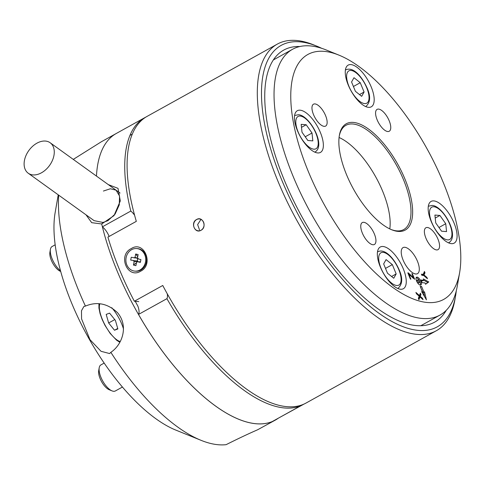 <?xml version="1.0" encoding="UTF-8"?>
<svg xmlns="http://www.w3.org/2000/svg" width="485" height="485" viewBox="0 0 485 485"><rect width="100%" height="100%" fill="white"/><g stroke="black" fill="none" stroke-linecap="round" stroke-linejoin="round"><path stroke-width="0.73" d="M108.325 184.615L118.007 188.35L120.298 200.935L114.011 215.625L101.704 223.973L103.014 222.457L107.955 220.657L115.097 214.085L119.268 204.876L119.552 196.037L116.054 190.187L110.386 188.756L103.414 191.041M145.906 117.073A163.894 68.433 61 0 0 144.712 117.697A163.894 68.433 61 0 0 130.804 211.066A11.919 4.977 61 0 1 134.594 215.243M73.283 159.395L101.401 141.735L116.297 133.466A163.894 68.433 61 0 0 96.46 176.079A163.894 68.433 61 0 1 116.297 133.466L144.712 117.697M28.227 173.224A18.776 12.768 -54.3 0 0 36.951 174.582A18.776 12.768 -54.3 0 0 52.568 160.068A18.776 12.768 -54.3 0 0 50.161 142.754A18.776 12.768 -54.3 0 0 41.437 141.396A18.776 12.768 -54.3 0 0 25.82 155.909A18.776 12.768 -54.3 0 0 28.227 173.224L94.12 220.657L103.014 222.457L101.704 223.973A163.894 68.433 61 0 0 102.396 226.828L130.804 211.066M135.266 301.324A155.552 64.948 -119 0 0 137.879 306.18A11.919 4.977 -119 0 1 138.504 314.438L166.913 298.675A11.919 4.977 61 0 0 167.24 293.746M166.913 298.675A163.894 68.433 61 0 0 300.645 405.806A11.919 4.977 61 0 1 300.476 405.393M138.504 314.438A163.894 68.433 61 0 0 272.231 421.574L300.645 405.806M102.396 226.828A11.919 4.977 -119 0 1 108.767 235.552A155.552 64.948 -119 0 0 109.028 236.498M405.054 179.304A60.789 25.384 -119 0 1 391.765 229.787A60.789 25.384 -119 0 1 346.472 174.533A60.789 25.384 -119 0 1 339.367 135.37A60.789 25.384 -119 0 1 366.866 127.901A60.789 25.384 -119 0 1 405.054 179.304M391.128 229.52A59.6 24.887 61 0 0 403.732 229.557A59.6 24.887 61 0 0 403.532 179.783A59.6 24.887 61 0 0 345.896 125.33A59.6 24.887 61 0 0 339.257 136.049M400.616 289.248A23.838 9.955 61 0 0 403.374 288.714A23.838 9.955 61 0 0 401.992 265.907A23.838 9.955 61 0 0 382.992 246.495A23.838 9.955 61 0 0 380.234 247.029A23.838 9.955 61 0 0 381.616 269.836A23.838 9.955 61 0 0 400.616 289.248M317.711 152.939A23.838 9.955 61 0 0 320.464 152.405A23.838 9.955 61 0 0 319.088 129.592A23.838 9.955 61 0 0 300.088 110.186A23.838 9.955 61 0 0 297.329 110.713A23.838 9.955 61 0 0 298.712 133.527A23.838 9.955 61 0 0 317.711 152.939M368.533 107.343A23.838 9.955 61 0 0 371.292 106.809A23.838 9.955 61 0 0 369.909 84.002A23.838 9.955 61 0 0 350.91 64.59A23.838 9.955 61 0 0 348.151 65.123A23.838 9.955 61 0 0 349.533 87.93A23.838 9.955 61 0 0 368.533 107.343M451.438 243.652A23.838 9.955 61 0 0 454.196 243.118A23.838 9.955 61 0 0 452.814 220.311A23.838 9.955 61 0 0 433.814 200.899A23.838 9.955 61 0 0 431.062 201.433A23.838 9.955 61 0 0 432.438 224.24A23.838 9.955 61 0 0 451.438 243.652M415.772 273.995A14.902 6.22 61 0 0 417.5 273.661A14.902 6.22 61 0 0 416.633 259.408A14.902 6.22 61 0 0 404.763 247.271A14.902 6.22 61 0 0 403.041 247.605A14.902 6.22 61 0 0 403.902 261.864A14.902 6.22 61 0 0 415.772 273.995M436.597 249.927A12.513 5.226 61 0 0 438.04 249.648A12.513 5.226 61 0 0 437.318 237.674A12.513 5.226 61 0 0 427.346 227.483A12.513 5.226 61 0 0 425.897 227.762A12.513 5.226 61 0 0 426.618 239.735A12.513 5.226 61 0 0 436.597 249.927M372.977 244.749A12.513 5.226 61 0 0 374.426 244.464A12.513 5.226 61 0 0 373.705 232.491A12.513 5.226 61 0 0 363.726 222.3A12.513 5.226 61 0 0 362.283 222.579A12.513 5.226 61 0 0 363.004 234.558A12.513 5.226 61 0 0 372.977 244.749M324.18 126.355A12.513 5.226 61 0 0 325.629 126.076A12.513 5.226 61 0 0 324.908 114.102A12.513 5.226 61 0 0 314.929 103.911A12.513 5.226 61 0 0 313.486 104.19A12.513 5.226 61 0 0 314.207 116.164A12.513 5.226 61 0 0 324.18 126.355M387.8 131.538A12.513 5.226 61 0 0 389.243 131.253A12.513 5.226 61 0 0 388.521 119.28A12.513 5.226 61 0 0 378.549 109.089A12.513 5.226 61 0 0 377.1 109.367A12.513 5.226 61 0 0 377.821 121.347A12.513 5.226 61 0 0 387.8 131.538M417.991 279.827L417.045 280.354A1.491 0.624 61 0 0 417.051 281.597A1.491 0.624 61 0 0 418.494 282.955L419.44 282.434A1.491 0.624 61 0 0 419.434 281.185A1.491 0.624 61 0 0 417.991 279.827A1.491 0.624 61 0 0 417.997 281.07A1.491 0.624 61 0 0 419.44 282.434M416.56 280.954A4.468 1.867 61 0 0 420.883 285.034A4.468 1.867 61 0 0 420.871 281.306A4.468 1.867 61 0 0 416.548 277.22A4.468 1.867 61 0 0 416.56 280.954M420.319 285.131A4.468 1.867 61 0 0 419.919 281.827A4.468 1.867 61 0 0 416.166 277.65M338.9 55.114L326.29 50.003A151.975 63.456 61 0 0 292.546 49.288A151.975 63.456 61 0 0 293.067 176.213A151.975 63.456 61 0 0 440.034 315.056A151.975 63.456 61 0 0 457.288 286.047L459.622 272.649A140.056 58.479 61 0 0 443.241 182.415A140.056 58.479 61 0 0 338.9 55.114A140.056 58.479 61 0 0 308.284 171.423A140.056 58.479 61 0 0 396.257 289.854A140.056 58.479 61 0 0 459.622 272.649M421.683 291.697L426.424 299.833L424.557 291.934L423.841 291.873L421.635 286.532L420.198 286.417L422.405 291.758L421.683 291.697M425.557 284.271L428.764 281.949L423.356 278.923L423.908 280.257L421.035 280.027L422.138 282.7L425.012 282.931L425.557 284.271M421.871 275.328L421.41 274.195L423.235 274.346L424.442 271.461L424.993 272.8L423.993 274.953L426.903 277.42L427.455 278.76L423.696 275.474L421.871 275.328M418.913 299.724L420.01 296.947L423.053 299.663L422.49 298.299L420.24 296.365L420.95 294.571L420.38 293.189L419.44 295.577L415.906 292.425L416.469 293.789L419.185 296.214L418.343 298.342L418.913 299.724M410.413 279.117L407.83 272.849L408.346 272.891L413.553 277.808L411.85 273.673L412.347 273.716L414.633 279.263L408.897 274.28L410.91 279.16L410.413 279.117M418.84 295.905L419.44 295.577M419.877 297.341L419.295 296.887L419.81 294.631M420.004 295.092L420.95 294.571M419.295 296.887L420.24 296.365M421.895 298.633L422.49 298.299M418.537 298.808L419.064 297.475L420.01 296.947M421.665 274.819L423.235 274.346M423.86 272.861L424.048 273.328L424.993 272.8M424.048 273.328L423.041 275.48M423.132 275.425L423.993 274.953M426.303 277.753L426.903 277.42M407.94 273.122L408.346 272.891M412.978 278.129L413.553 277.808M411.959 273.934L412.347 273.716M408.509 274.498L408.897 274.28M423.908 280.257L422.962 280.785L421.295 280.651M425.509 284.143L427.818 282.47L423.884 280.275M427.818 282.47L428.764 281.949M421.883 292.043L422.405 291.758M424.624 296.741L423.611 292.461L422.89 292.4L420.459 287.035M420.689 287.059L421.635 286.532M422.89 292.4L423.841 291.873M423.611 292.461L424.557 291.934M86.003 214.813L91.689 222.676L101.704 223.973A163.894 68.433 61 0 0 116.861 270.345A163.894 68.433 61 0 0 275.353 420.083L257.577 429.795C248.544 433.723 238.05 438.683 226.107 444.666A163.894 68.433 61 0 1 201.081 440.338A163.894 68.433 61 0 1 110.847 352.328C122.475 344.605 128.761 325.902 117.534 312.71C107.767 303.495 97.067 301.288 85.427 306.083L83.917 306.465L81.48 310.727L81.577 318.924L89.992 339.67L101.025 351.298L109.604 353.553L110.847 352.328M58.697 195.158A163.894 68.433 61 0 0 78.976 291.364A163.894 68.433 61 0 0 85.427 306.083M58.236 194.831L55.151 212.575A140.056 58.479 61 0 0 71.525 302.81A140.056 58.479 61 0 0 175.867 430.116L201.081 440.338M275.353 420.083A163.894 68.433 61 0 0 278.275 418.222M389.794 228.914A59.6 24.887 61 0 0 389.073 212.327A59.6 24.887 61 0 0 339.07 137.498M196.613 219.505C190.156 222.591 194.903 234.116 201.045 230.266C207.398 227.18 202.645 215.655 196.613 219.505M196.649 219.541A5.959 5.22 -85.3 0 0 193.703 226.028A5.959 5.22 -85.3 0 0 198.365 230.83A5.959 5.22 -85.3 0 0 201.051 230.229A5.959 5.22 -85.3 0 0 203.997 223.749A5.959 5.22 -85.3 0 0 199.335 218.947A5.959 5.22 -85.3 0 0 196.649 219.541M201.299 219.572L200.651 219.869L197.631 224.585L199.499 229.896M299.863 46.524A155.552 64.948 61 0 0 283.713 50.107A155.552 64.948 61 0 0 265.537 111.089A155.552 64.948 61 0 0 335.165 266.732A155.552 64.948 61 0 0 434.669 322.125A155.552 64.948 61 0 0 446.255 310.309M321.694 48.318A160.917 67.191 61 0 0 316.838 46.166A160.917 67.191 61 0 0 262.306 108.501A160.917 67.191 61 0 0 357.39 295.032A160.917 67.191 61 0 0 455.536 296.099A160.917 67.191 61 0 0 456.282 290.842M455.536 296.099L454.954 299.451A163.894 68.433 -119 0 1 436.348 330.734A163.894 68.433 -119 0 1 331.51 272.37A163.894 68.433 -119 0 1 258.147 108.379A163.894 68.433 -119 0 1 277.293 44.123A163.894 68.433 -119 0 1 313.686 44.887L316.838 46.166M131.368 248.532C117.364 254.995 127.464 279.512 140.698 271.17C154.2 264.677 144.118 240.16 131.368 248.532M436.348 330.734L306.132 402.999A163.894 68.433 -119 0 1 162.754 285.483L134.345 301.246A163.894 68.433 -119 0 1 107.912 237.116L136.321 221.354A163.894 68.433 -119 0 1 127.931 180.644A163.894 68.433 -119 0 1 147.076 116.388L277.293 44.123M304.162 403.993L279.536 417.518M134.345 301.246L138.765 301.609M109.568 313.128L115.406 320.403L117.861 328.951L114.478 330.23L108.646 322.962L106.191 314.413L109.568 313.128M117.722 328.466L114.478 330.23M114.775 319.615L108.646 322.962M55.163 244.816L52.107 246.513A14.902 6.22 61 0 0 50.416 249.357L49.894 252.339A12.246 5.117 61 0 0 52.756 263.191A12.246 5.117 61 0 0 60.449 271.364L60.692 271.461M50.416 249.357A14.902 6.22 61 0 0 60.516 270.818M104.184 363.083L100.904 364.902A14.902 6.22 61 0 0 99.213 367.751L98.691 370.734A12.246 5.117 61 0 0 99.752 377.663A12.246 5.117 61 0 0 109.252 389.752L112.053 390.892A14.902 6.22 61 0 0 115.363 390.958L122.444 387.03M99.213 367.751A14.902 6.22 61 0 0 100.498 376.184A14.902 6.22 61 0 0 112.053 390.892M301.997 132.205L301.173 124.336L306.18 124.748L312.013 133.017L312.831 140.886L307.829 140.474L301.997 132.205M301.488 127.349L306.18 124.748M305.223 136.782L312.013 133.017M353.989 77.697L360.246 82.711L364.083 92.029L361.671 96.333L355.414 91.325L351.57 82.007L353.989 77.697M353.419 86.494L360.246 82.711M359.482 94.581L364.083 92.029M445.739 223.737L446.564 231.6L441.556 231.193L435.73 222.918L434.906 215.055L439.913 215.461L445.739 223.737L438.955 227.501M435.221 218.068L439.913 215.461M393.753 278.238L387.497 273.231L383.653 263.913L386.072 259.602L392.329 264.616L396.166 273.934L393.753 278.238M385.508 268.399L392.329 264.616M391.565 276.486L396.166 273.934M137.892 258.699A2.116 1.855 -85.3 0 0 138.001 261.712M134.878 271.115L135.739 271.188A11.325 9.912 -85.3 0 0 146.458 261.463A11.325 9.912 -85.3 0 0 138.904 248.829A11.325 9.912 -85.3 0 0 137.582 248.617L136.721 248.544A11.325 9.912 -85.3 0 0 126.003 258.269A11.325 9.912 -85.3 0 0 133.557 270.909A11.325 9.912 -85.3 0 0 134.878 271.115A11.325 9.912 -85.3 0 0 145.597 261.397A11.325 9.912 -85.3 0 0 138.037 248.756A11.325 9.912 -85.3 0 0 136.721 248.544M137.176 261.082L130.683 260.075L137.176 261.082L137.722 258.359M140.456 261.87L137.388 261.682L140.347 262.391L140.917 259.59L137.958 258.881A2.619 2.292 -85.3 0 0 137.455 257.978L138.14 254.589L135.697 254.001L137.704 256.753M138.195 258.396L131.247 257.274L130.683 260.075M137.643 261.694L137.716 261.348L134.145 261.682L133.46 265.077L136.491 262.731M137.528 258.062L135.012 257.396L135.697 254.001M137.388 261.682A2.619 2.292 -85.3 0 1 136.588 262.27L135.903 265.659L133.46 265.077M133.642 260.784A2.619 2.292 -85.3 0 0 134.145 261.682M135.012 257.396A2.619 2.292 -85.3 0 0 134.212 257.984M419.489 296.402L420.434 295.874M420.228 297.141L420.822 296.814M423.375 274.771L424.32 274.249M424.454 276.135L425.018 275.826M412.189 277.39L412.771 277.068M123.487 328.963A22.346 7.76 -118.6 0 0 111.756 307.708M99.855 303.846A22.346 7.76 -118.6 0 0 100.504 314.195A22.346 7.76 -118.6 0 0 120.25 341.525M294.559 115.703A20.861 8.712 -119 0 1 294.989 115.424L298.475 114.721C309.491 115.23 326.126 145.1 315.232 151.902A20.861 8.712 -119 0 1 314.765 152.12M300.179 116.042A18.472 7.712 61 0 0 298.105 131.884A18.472 7.712 61 0 0 313.831 149.18A18.472 7.712 61 0 0 315.905 133.339A18.472 7.712 61 0 0 300.179 116.042M345.381 70.113A20.861 8.712 -119 0 1 345.811 69.828C353.535 66.427 362.065 76.83 367.042 87.882C370.776 96.182 370.449 102.323 366.054 106.306A20.861 8.712 -119 0 1 365.587 106.524M366.727 87.743A18.472 7.712 61 0 0 351.001 70.452A18.472 7.712 61 0 0 348.927 86.294A18.472 7.712 61 0 0 364.653 103.584A18.472 7.712 61 0 0 366.727 87.743M448.534 242.852L448.964 242.615A20.861 8.712 -119 0 1 448.492 242.833M447.564 239.893A18.472 7.712 61 0 0 449.637 224.052A18.472 7.712 61 0 0 433.905 206.762A18.472 7.712 61 0 0 431.832 222.603A18.472 7.712 61 0 0 447.564 239.893M428.285 206.422A20.861 8.712 -119 0 1 428.716 206.137L428.291 206.374M397.712 288.448L398.137 288.211A20.861 8.712 -119 0 1 397.67 288.429M381.01 268.199A18.472 7.712 61 0 0 396.736 285.489A18.472 7.712 61 0 0 398.809 269.648A18.472 7.712 61 0 0 383.083 252.358A18.472 7.712 61 0 0 381.01 268.199M377.463 252.018A20.861 8.712 -119 0 1 377.894 251.733L377.469 251.97M273.34 59.952L292.546 49.288M420.828 325.72L440.034 315.056M98.94 303.792L98.94 308.072L100.092 313.68L102.153 319.476L104.984 325.368L110.168 333.431L116.576 340.197L119.825 342.295M294.565 115.66L294.989 115.424M314.807 152.138L315.232 151.902M345.387 70.064L345.811 69.828M365.629 106.542L366.054 106.306M448.964 242.615C459.859 235.813 443.217 205.943 432.208 205.434L428.716 206.137M398.137 288.211C402.532 284.228 402.859 278.087 399.125 269.787C394.244 258.456 384.938 248.199 377.894 251.733M50.161 142.754L120.074 193.078M129.907 135.454L132.278 134.139"/></g></svg>
